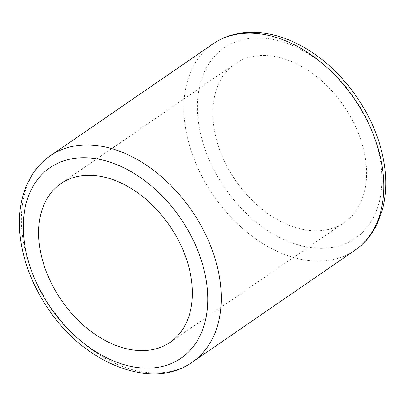 <?xml version="1.0" encoding="UTF-8"?>
<svg xmlns="http://www.w3.org/2000/svg" width="406" height="406" viewBox="0 0 406 406"><rect width="100%" height="100%" fill="white"/><g stroke="black" fill="none" stroke-linecap="round" stroke-linejoin="round"><path stroke-width="0.3" stroke-dasharray="2.03 1.52" d="M362.04 143.729A96.344 65.706 -124.5 0 0 235.079 63.783A96.344 65.706 -124.5 0 0 235.536 180.396A96.344 65.706 -124.5 0 0 344.268 222.544A96.344 65.706 -124.5 0 0 362.04 143.729M376.514 143.846A115.608 78.845 -124.5 0 0 219.265 51.709A115.608 78.845 -124.5 0 0 273.243 233.937A115.608 78.845 -124.5 0 0 376.514 143.846M212.896 43.965A125.246 85.417 -124.5 0 0 213.49 195.56A125.246 85.417 -124.5 0 0 354.844 250.35M50.344 155.762A125.246 85.417 -124.5 0 0 50.938 307.362A125.246 85.417 -124.5 0 0 192.292 362.147M235.079 63.783L60.915 183.573M344.268 222.544L170.109 342.329"/><path stroke-width="0.61" d="M187.876 263.514A96.344 65.706 -124.5 0 0 60.915 183.573A96.344 65.706 -124.5 0 0 61.377 300.181A96.344 65.706 -124.5 0 0 170.109 342.329A96.344 65.706 -124.5 0 0 187.876 263.514M377.945 147.896A125.246 85.417 -124.5 0 0 212.896 43.965C236.104 27.76 269.406 28.836 299.795 45.081C336.087 63.828 367.998 103.763 379.945 145.099C386.913 168.891 387.613 190.876 382.041 211.059L376.859 224.523C371.561 235.231 364.223 243.839 354.844 250.35A125.246 85.417 -124.5 0 0 377.945 147.896M202.35 263.631A115.608 78.845 -124.5 0 0 45.102 171.494A115.608 78.845 -124.5 0 0 99.079 353.722A115.608 78.845 -124.5 0 0 202.35 263.631M215.393 259.693A125.246 85.417 -124.5 0 0 50.344 155.762C26.908 171.642 16.001 203.127 20.3 237.312C23.355 261.469 32.267 284.723 47.04 307.068C83.057 363.055 151.783 391.435 192.292 362.147A125.246 85.417 -124.5 0 0 215.393 259.693M212.896 43.965L50.344 155.762M354.844 250.35L192.292 362.147"/></g></svg>
